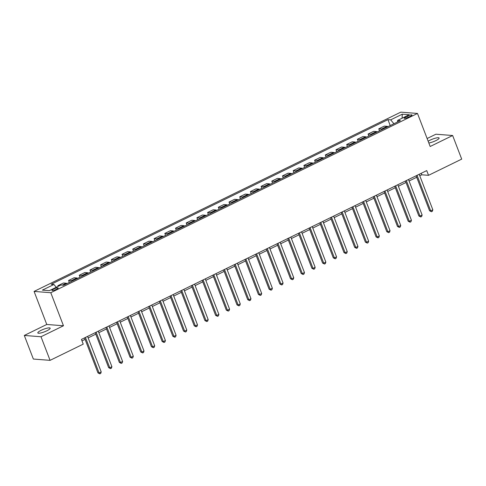 <?xml version="1.0" encoding="UTF-8"?>
<svg xmlns="http://www.w3.org/2000/svg" width="486" height="486" viewBox="0 0 486 486"><rect width="100%" height="100%" fill="white"/><g stroke="black" fill="none" stroke-linecap="round" stroke-linejoin="round"><path stroke-width="0.73" d="M46.881 330.778A6.616 1.355 -21 0 0 50.167 328.184A6.616 1.355 -21 0 0 41.103 330.328A6.616 1.355 -21 0 0 37.817 332.922A6.616 1.355 -21 0 0 46.881 330.778M428.828 142.993A6.616 1.355 -21 0 0 435.839 140.63A6.616 1.355 -21 0 0 439.119 138.036A6.616 1.355 -21 0 0 430.055 140.181A6.616 1.355 -21 0 0 428.16 141.238M56.504 289.285A3.305 0.68 -21 0 0 58.15 287.985A3.305 0.68 -21 0 0 53.618 289.061A3.305 0.68 -21 0 0 51.972 290.361A3.305 0.68 -21 0 0 56.504 289.285M24.3 335.449L41.006 336.749L63.472 325.766L46.765 324.466L24.3 335.449L33.358 359.051L50.07 360.351L83.234 344.137L81.417 339.416L426.726 170.604L428.537 175.325L461.7 159.116L452.642 135.509L435.93 134.209L427.115 138.522M46.765 324.466L34.081 291.418L400.78 112.151L417.492 113.451L50.787 292.718L34.081 291.418M407.614 116.026L405.731 116.944A3.202 0.656 -21 0 0 404.139 118.201A3.202 0.656 -21 0 0 408.532 117.162L410.409 116.245A3.202 0.656 -21 0 0 412 114.988A3.202 0.656 -21 0 0 407.614 116.026L408.125 117.357M393.927 123.754L390.683 119.848L387.95 119.635L51.2 284.267L53.934 284.48L56.261 287.281M390.683 119.848L402.238 114.204L409.188 114.745L397.639 120.388L397.475 122.016M53.934 284.48L42.379 290.124L49.335 290.664L60.89 285.021L63.617 285.233L400.367 120.601L397.639 120.388M41.006 336.749L50.07 360.351M63.472 325.766L50.787 292.718M417.492 113.451L430.177 146.493L452.642 135.509M419.77 175.774L421.763 174.796L428.537 175.325M81.988 340.905L85.093 339.392M88.154 337.892L95.791 334.161M98.852 332.661L106.489 328.931M109.55 327.436L117.187 323.7M120.249 322.206L127.879 318.47M130.941 316.975L138.577 313.239M141.639 311.745L149.275 308.015M152.337 306.514L159.973 302.784M163.035 301.284L170.671 297.554M173.733 296.053L181.369 292.323M184.431 290.828L192.067 287.092M195.129 285.598L202.759 281.862M205.821 280.367L213.457 276.631M216.519 275.137L224.155 271.407M227.217 269.906L234.853 266.176M237.915 264.676L245.552 260.946M248.613 259.451L256.25 255.715M259.311 254.221L266.948 250.484M270.009 248.99L277.646 245.254M280.708 243.759L288.338 240.029M291.4 238.529L299.036 234.799M302.098 233.298L309.734 229.568M312.796 228.068L320.432 224.338M323.494 222.843L331.13 219.107M334.192 217.613L341.828 213.876M344.89 212.382L352.526 208.646M355.588 207.151L363.218 203.421M366.28 201.921L373.916 198.191M376.978 196.69L384.614 192.96M387.676 191.466L395.312 187.73M398.374 186.235L406.01 182.499M409.072 181.005L416.709 177.269M421.192 173.308L421.763 174.796M387.95 119.635L390.228 125.564M387.913 126.694A4.131 1.604 -116.1 0 0 387.069 126.324L384.341 126.111L378.776 128.833L379.53 130.795M59.231 285.829L57.858 285.719L58.107 286.375M57.858 285.719L63.423 283.004L66.151 283.216A4.131 1.604 -116.1 0 1 66.995 283.581M72.128 281.072A4.131 1.604 -116.1 0 0 71.29 280.701L68.556 280.489L69.31 282.451M68.556 280.489L74.115 277.773L76.849 277.986A4.131 1.604 -116.1 0 1 77.687 278.35M82.827 275.841A4.131 1.604 -116.1 0 0 81.982 275.477L79.254 275.264L80.008 277.22M79.254 275.264L84.813 272.543L87.547 272.755A4.131 1.604 -116.1 0 1 88.385 273.126M93.525 270.611A4.131 1.604 -116.1 0 0 92.68 270.246L89.953 270.034L90.7 271.99M89.953 270.034L95.511 267.312L98.245 267.525A4.131 1.604 -116.1 0 1 99.083 267.895M104.217 265.386A4.131 1.604 -116.1 0 0 103.378 265.016L100.645 264.803L101.398 266.759M100.645 264.803L106.209 262.082L108.943 262.294A4.131 1.604 -116.1 0 1 109.781 262.665M114.915 260.156A4.131 1.604 -116.1 0 0 114.076 259.785L111.343 259.573L112.096 261.535M111.343 259.573L116.907 256.851L119.641 257.064A4.131 1.604 -116.1 0 1 120.479 257.434M125.613 254.925A4.131 1.604 -116.1 0 0 124.774 254.555L122.041 254.342L122.794 256.304M122.041 254.342L127.605 251.627L130.333 251.839A4.131 1.604 -116.1 0 1 131.177 252.204M136.311 249.695A4.131 1.604 -116.1 0 0 135.472 249.324L132.739 249.111L133.492 251.074M132.739 249.111L138.303 246.396L141.031 246.609A4.131 1.604 -116.1 0 1 141.876 246.973M147.009 244.464A4.131 1.604 -116.1 0 0 146.171 244.094L143.437 243.881L144.19 245.843M143.437 243.881L148.995 241.165L151.729 241.378A4.131 1.604 -116.1 0 1 152.574 241.749M157.707 239.234A4.131 1.604 -116.1 0 0 156.863 238.869L154.135 238.656L154.888 240.613M154.135 238.656L159.694 235.935L162.427 236.147A4.131 1.604 -116.1 0 1 163.266 236.518M168.405 234.009A4.131 1.604 -116.1 0 0 167.561 233.638L164.833 233.426L165.58 235.382M164.833 233.426L170.392 230.704L173.125 230.917A4.131 1.604 -116.1 0 1 173.964 231.287M179.097 228.778A4.131 1.604 -116.1 0 0 178.259 228.408L175.525 228.195L176.278 230.157M175.525 228.195L181.09 225.474L183.823 225.686A4.131 1.604 -116.1 0 1 184.662 226.057M189.795 223.548A4.131 1.604 -116.1 0 0 188.957 223.177L186.223 222.965L186.976 224.927M186.223 222.965L191.788 220.243L194.522 220.456A4.131 1.604 -116.1 0 1 195.36 220.826M200.493 218.317A4.131 1.604 -116.1 0 0 199.655 217.947L196.921 217.734L197.674 219.696M196.921 217.734L202.486 215.019L205.22 215.231A4.131 1.604 -116.1 0 1 206.058 215.596M211.191 213.087A4.131 1.604 -116.1 0 0 210.353 212.716L207.619 212.504L208.373 214.466M207.619 212.504L213.184 209.788L215.912 210.001A4.131 1.604 -116.1 0 1 216.756 210.365M221.889 207.856A4.131 1.604 -116.1 0 0 221.051 207.492L218.317 207.279L219.071 209.235M218.317 207.279L223.882 204.557L226.61 204.77A4.131 1.604 -116.1 0 1 227.454 205.141M232.587 202.626A4.131 1.604 -116.1 0 0 231.749 202.261L229.015 202.048L229.769 204.005M229.015 202.048L234.574 199.327L237.308 199.539A4.131 1.604 -116.1 0 1 238.146 199.91M243.286 197.401A4.131 1.604 -116.1 0 0 242.441 197.03L239.713 196.818L240.467 198.78M239.713 196.818L245.272 194.096L248.006 194.309A4.131 1.604 -116.1 0 1 248.844 194.679M253.984 192.17A4.131 1.604 -116.1 0 0 253.139 191.8L250.412 191.587L251.159 193.55M250.412 191.587L255.97 188.866L258.704 189.078A4.131 1.604 -116.1 0 1 259.542 189.449M264.676 186.94A4.131 1.604 -116.1 0 0 263.837 186.569L261.103 186.357L261.857 188.319M261.103 186.357L266.668 183.641L269.402 183.854A4.131 1.604 -116.1 0 1 270.24 184.218M275.374 181.709A4.131 1.604 -116.1 0 0 274.535 181.339L271.802 181.126L272.555 183.088M271.802 181.126L277.366 178.411L280.1 178.623A4.131 1.604 -116.1 0 1 280.938 178.988M286.072 176.479A4.131 1.604 -116.1 0 0 285.233 176.108L282.5 175.896L283.253 177.858M282.5 175.896L288.064 173.18L290.792 173.393A4.131 1.604 -116.1 0 1 291.636 173.763M296.77 171.248A4.131 1.604 -116.1 0 0 295.931 170.884L293.198 170.671L293.951 172.627M293.198 170.671L298.762 167.949L301.49 168.162A4.131 1.604 -116.1 0 1 302.335 168.533M307.468 166.024A4.131 1.604 -116.1 0 0 306.63 165.653L303.896 165.44L304.649 167.397M303.896 165.44L309.461 162.719L312.188 162.931A4.131 1.604 -116.1 0 1 313.033 163.302M318.166 160.793A4.131 1.604 -116.1 0 0 317.322 160.423L314.594 160.21L315.347 162.172M314.594 160.21L320.153 157.488L322.886 157.701A4.131 1.604 -116.1 0 1 323.725 158.072M328.864 155.563A4.131 1.604 -116.1 0 0 328.02 155.192L325.292 154.979L326.039 156.942M325.292 154.979L330.851 152.258L333.584 152.47A4.131 1.604 -116.1 0 1 334.423 152.841M339.556 150.332A4.131 1.604 -116.1 0 0 338.718 149.961L335.984 149.749L336.737 151.711M335.984 149.749L341.549 147.033L344.282 147.246A4.131 1.604 -116.1 0 1 345.121 147.61M350.254 145.101A4.131 1.604 -116.1 0 0 349.416 144.731L346.682 144.518L347.435 146.48M346.682 144.518L352.247 141.803L354.98 142.015A4.131 1.604 -116.1 0 1 355.819 142.386M360.952 139.871A4.131 1.604 -116.1 0 0 360.114 139.506L357.38 139.294L358.133 141.25M357.38 139.294L362.945 136.572L365.679 136.785A4.131 1.604 -116.1 0 1 366.517 137.155M371.65 134.64A4.131 1.604 -116.1 0 0 370.812 134.276L368.078 134.063L368.831 136.019M368.078 134.063L373.643 131.341L376.371 131.554A4.131 1.604 -116.1 0 1 377.215 131.925M382.348 129.416A4.131 1.604 -116.1 0 0 381.51 129.045L378.776 128.833M402.116 118.201L402.238 114.204M416.138 175.78L429.563 210.76L430.693 210.845L417.061 175.331M432.832 209.8L432.321 211.313L431.465 211.732L430.693 210.845L432.832 209.8L419.199 174.286M431.465 211.732L429.563 210.76M405.439 181.011L418.865 215.991L419.995 216.076L406.363 180.561M422.134 215.031L421.623 216.543L420.767 216.963L419.995 216.076L422.134 215.031L408.501 179.516M420.767 216.963L418.865 215.991M394.741 186.241L408.167 221.215L409.297 221.306L395.665 185.792M411.435 220.261L410.925 221.774L410.069 222.193L409.297 221.306L411.435 220.261L397.803 184.747M410.069 222.193L408.167 221.215M384.043 191.472L397.469 226.446L398.599 226.537L384.967 191.022M400.737 225.486L400.227 227.005L399.37 227.424L398.599 226.537L400.737 225.486L387.105 189.977M399.37 227.424L397.469 226.446M373.345 196.702L386.771 231.676L387.901 231.767L374.269 196.253M390.039 230.716L389.529 232.235L388.678 232.654L387.901 231.767L390.039 230.716L376.407 195.202M388.678 232.654L386.771 231.676M362.647 201.933L376.073 236.907L377.203 236.992L363.571 201.477M379.341 235.947L378.837 237.466L377.98 237.879L377.203 236.992L379.341 235.947L365.709 200.432M377.98 237.879L376.073 236.907M351.955 207.158L365.381 242.137L366.505 242.222L352.872 206.708M368.649 241.178L368.139 242.69L367.282 243.109L366.505 242.222L368.649 241.178L355.017 205.663M367.282 243.109L365.381 242.137M341.257 212.388L354.683 247.368L355.813 247.453L342.174 211.939M357.951 246.408L357.441 247.921L356.584 248.34L355.813 247.453L357.951 246.408L344.319 210.894M356.584 248.34L354.683 247.368M330.559 217.619L343.985 252.592L345.115 252.684L331.482 217.169M347.253 251.639L346.743 253.151L345.886 253.571L345.115 252.684L347.253 251.639L333.621 216.124M345.886 253.571L343.985 252.592M319.861 222.849L333.287 257.823L334.417 257.914L320.784 222.4M336.555 256.869L336.045 258.382L335.188 258.801L334.417 257.914L336.555 256.869L322.923 221.355M335.188 258.801L333.287 257.823M309.163 228.08L322.589 263.054L323.719 263.145L310.086 227.63M325.857 262.094L325.347 263.612L324.49 264.032L323.719 263.145L325.857 262.094L312.225 226.579M324.49 264.032L322.589 263.054M298.465 233.31L311.891 268.284L313.02 268.369L299.388 232.855M315.159 267.324L314.649 268.843L313.798 269.256L313.02 268.369L315.159 267.324L301.527 231.81M313.798 269.256L311.891 268.284M287.767 238.541L301.192 273.515L302.322 273.6L288.69 238.085M304.461 272.555L303.957 274.068L303.1 274.487L302.322 273.6L304.461 272.555L290.828 237.04M303.1 274.487L301.192 273.515M277.069 243.765L290.5 278.745L291.624 278.83L277.992 243.316M293.769 277.785L293.258 279.298L292.402 279.717L291.624 278.83L293.769 277.785L280.13 242.271M292.402 279.717L290.5 278.745M266.377 248.996L279.802 283.97L280.926 284.061L267.294 248.546M283.071 283.016L282.56 284.529L281.704 284.948L280.926 284.061L283.071 283.016L269.438 247.502M281.704 284.948L279.802 283.97M255.679 254.227L269.104 289.2L270.234 289.291L256.602 253.777M272.373 288.247L271.862 289.759L271.006 290.178L270.234 289.291L272.373 288.247L258.74 252.732M271.006 290.178L269.104 289.2M244.98 259.457L258.406 294.431L259.536 294.522L245.904 259.008M261.675 293.471L261.164 294.99L260.308 295.409L259.536 294.522L261.675 293.471L248.042 257.963M260.308 295.409L258.406 294.431M234.282 264.688L247.708 299.662L248.838 299.747L235.206 264.238M250.976 298.702L250.466 300.22L249.61 300.64L248.838 299.747L250.976 298.702L237.344 263.187M249.61 300.64L247.708 299.662M223.584 269.918L237.01 304.892L238.14 304.977L224.508 269.463M240.278 303.932L239.768 305.445L238.912 305.864L238.14 304.977L240.278 303.932L226.646 268.418M238.912 305.864L237.01 304.892M212.886 275.143L226.312 310.123L227.442 310.208L213.81 274.693M229.58 309.163L229.07 310.675L228.22 311.095L227.442 310.208L229.58 309.163L215.948 273.648M228.22 311.095L226.312 310.123M202.188 280.373L215.614 315.353L216.744 315.438L203.112 279.924M218.882 314.393L218.378 315.906L217.521 316.325L216.744 315.438L218.882 314.393L205.25 278.879M217.521 316.325L215.614 315.353M191.496 285.604L204.922 320.578L206.046 320.669L192.413 285.154M208.19 319.624L207.68 321.137L206.823 321.556L206.046 320.669L208.19 319.624L194.558 284.11M206.823 321.556L204.922 320.578M180.798 290.835L194.224 325.808L195.354 325.899L181.715 290.385M197.492 324.855L196.982 326.367L196.125 326.786L195.354 325.899L197.492 324.855L183.86 289.34M196.125 326.786L194.224 325.808M170.1 296.065L183.526 331.039L184.656 331.13L171.023 295.616M186.794 330.079L186.284 331.598L185.427 332.017L184.656 331.13L186.794 330.079L173.162 294.565M185.427 332.017L183.526 331.039M159.402 301.296L172.828 336.269L173.958 336.355L160.325 300.84M176.096 335.31L175.586 336.828L174.729 337.241L173.958 336.355L176.096 335.31L162.464 299.795M174.729 337.241L172.828 336.269M148.704 306.52L162.13 341.5L163.26 341.585L149.627 306.071M165.398 340.54L164.888 342.053L164.031 342.472L163.26 341.585L165.398 340.54L151.766 305.026M164.031 342.472L162.13 341.5M138.006 311.751L151.432 346.731L152.561 346.816L138.929 311.301M154.7 345.771L154.19 347.283L153.339 347.703L152.561 346.816L154.7 345.771L141.068 310.256M153.339 347.703L151.432 346.731M127.308 316.981L140.733 351.955L141.863 352.046L128.231 316.532M144.002 351.001L143.498 352.514L142.641 352.933L141.863 352.046L144.002 351.001L130.37 315.487M142.641 352.933L140.733 351.955M116.61 322.212L130.041 357.186L131.165 357.277L117.533 321.762M133.31 356.232L132.799 357.745L131.943 358.164L131.165 357.277L133.31 356.232L119.671 320.717M131.943 358.164L130.041 357.186M105.918 327.442L119.343 362.416L120.467 362.507L106.835 326.993M122.612 361.456L122.101 362.975L121.245 363.394L120.467 362.507L122.612 361.456L108.979 325.942M121.245 363.394L119.343 362.416M95.22 332.673L108.645 367.647L109.775 367.732L96.143 332.217M111.914 366.687L111.403 368.206L110.547 368.619L109.775 367.732L111.914 366.687L98.281 331.173M110.547 368.619L108.645 367.647M84.521 337.904L97.947 372.877L99.077 372.962L85.445 337.448M101.216 371.918L100.705 373.43L99.849 373.849L99.077 372.962L101.216 371.918L87.583 336.403M99.849 373.849L97.947 372.877M381.51 129.045L387.069 126.324M370.812 134.276L376.371 131.554M360.114 139.506L365.679 136.785M349.416 144.731L354.98 142.015M338.718 149.961L344.282 147.246M328.02 155.192L333.584 152.47M317.322 160.423L322.886 157.701M306.63 165.653L312.188 162.931M295.931 170.884L301.49 168.162M285.233 176.108L290.792 173.393M274.535 181.339L280.1 178.623M263.837 186.569L269.402 183.854M253.139 191.8L258.704 189.078M242.441 197.03L248.006 194.309M231.749 202.261L237.308 199.539M221.051 207.492L226.61 204.77M210.353 212.716L215.912 210.001M199.655 217.947L205.22 215.231M188.957 223.177L194.522 220.456M178.259 228.408L183.823 225.686M167.561 233.638L173.125 230.917M156.863 238.869L162.427 236.147M146.171 244.094L151.729 241.378M135.472 249.324L141.031 246.609M124.774 254.555L130.333 251.839M114.076 259.785L119.641 257.064M103.378 265.016L108.943 262.294M92.68 270.246L98.245 267.525M81.982 275.477L87.547 272.755M71.29 280.701L76.849 277.986M62.244 285.124L66.151 283.216M406.162 118.074L405.731 116.944"/></g></svg>
